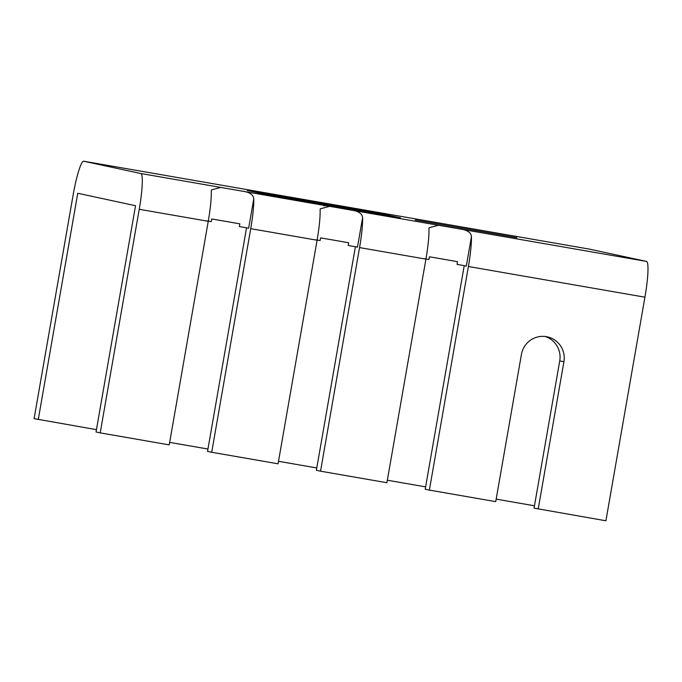 <?xml version="1.0" encoding="UTF-8"?>
<svg xmlns="http://www.w3.org/2000/svg" width="682" height="682" viewBox="0 0 682 682"><rect width="100%" height="100%" fill="white"/><g stroke="black" fill="none" stroke-linecap="round" stroke-linejoin="round"><path stroke-width="1.02" d="M516.803 237.686L415.236 219.996L516.803 237.686M246.552 227.822L207.541 451.365L211.701 452.268L278.068 463.803L317.087 240.209L250.729 228.675A35.328 4.612 -80.1 0 0 253.764 198.897L248.64 228.223L239.373 226.526L239.834 223.849L225.094 221.258L211.744 218.965L211.275 221.641L206.177 220.815M355.39 246.739L316.371 470.282L320.54 471.185L386.899 482.72L425.926 259.126L359.559 247.592A35.328 4.612 -80.1 0 0 362.594 217.814L357.479 247.14L348.204 245.443L348.673 242.766L333.933 240.175L320.583 237.882L320.114 240.558L315.016 239.732M589.401 249.118A35.328 4.612 -80.1 0 0 589.376 249.118L401.92 216.535L589.401 249.118L646.485 261.419A35.328 4.612 99.9 0 1 644.925 297.19L468.398 266.509A35.328 4.612 -80.1 0 0 471.433 236.731L466.317 266.057L457.042 264.36L457.511 261.683L442.771 259.092L429.421 256.799L428.952 259.475L423.846 258.649M278.503 461.296L316.78 467.954M169.665 442.379L207.942 449.029M140.799 173.518A35.328 4.612 99.9 0 1 139.23 209.289L100.211 432.882L169.23 444.877L208.249 221.292A35.328 4.612 -80.1 0 0 211.292 191.514L211.394 189.92L220.772 187.422L140.799 173.518L83.707 161.216A35.328 4.612 -80.1 0 0 83.681 161.216A35.328 4.612 -80.1 0 0 73.119 195.052L34.1 418.637L96.452 429.651M496.172 499.13L534.458 505.788M387.342 480.213L425.619 486.871M100.211 432.882L96.043 431.987L135.539 205.717L77.757 193.27L38.26 419.541M545.148 336.49A21.739 21.551 -77.8 0 1 559.743 360.88L534.049 508.124L605.906 520.784L644.925 297.19M250.729 228.675L211.701 452.268M359.559 247.592L320.54 471.185M468.398 266.509L429.379 490.102L425.21 489.207L464.229 265.656M429.379 490.102L495.737 501.637L521.44 354.393A21.739 21.551 -77.8 0 1 547.254 336.831A21.739 21.551 -77.8 0 1 563.912 361.775L538.209 509.019M220.772 187.422L241.334 190.994C249.331 191.94 253.474 194.575 253.764 198.897M362.594 217.814C362.312 213.492 358.169 210.857 350.173 209.911L329.611 206.339L320.233 208.837L320.122 210.431A35.328 4.612 -80.1 0 1 317.087 240.209M425.926 259.126A35.328 4.612 -80.1 0 0 428.961 229.348L429.072 227.762L438.441 225.256L459.003 228.828C467.008 229.774 471.151 232.409 471.433 236.731M401.92 216.535L83.681 161.216M380.522 212.81L381.008 212.895M271.683 193.893L272.178 193.978M162.845 174.976L163.339 175.061M342.355 207.516L297.207 199.476L342.347 207.575M323.941 205.759L324.726 205.896M350.65 208.863L291.214 198.181L350.65 208.871M399.226 217.618L265.792 194.421L248.444 190.679L381.877 213.875L399.251 217.618M382.781 214.071L400.428 217.831L264.872 194.268L247.242 190.466L382.798 214.029M350.292 208.726L289.714 197.916L350.284 208.777M358.493 210.491L295.57 199.178L358.493 210.491M559.743 360.88L563.912 361.775M329.611 206.339L241.334 190.994M438.441 225.256L350.173 209.911M646.485 261.419L459.003 228.828M293.081 197.61L381.357 212.955M184.242 178.693L272.519 194.038M83.707 161.216L163.68 175.121M208.249 221.292L139.23 209.289"/></g></svg>
